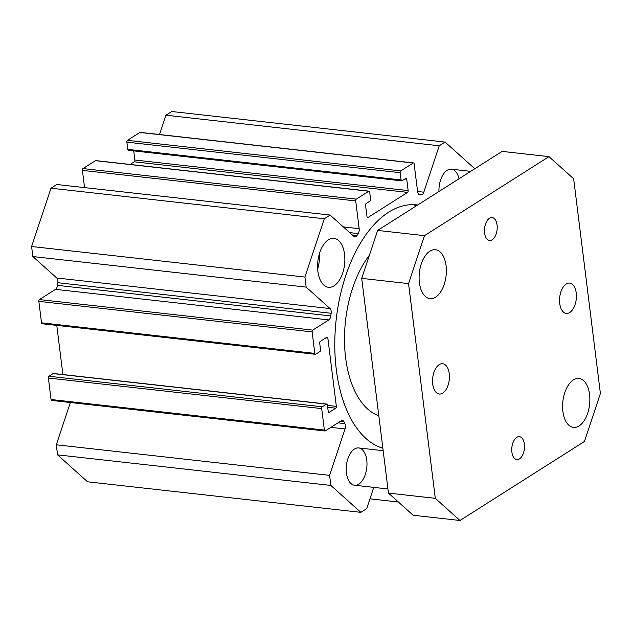 <?xml version="1.0" encoding="UTF-8"?>
<svg xmlns="http://www.w3.org/2000/svg" width="632" height="632" viewBox="0 0 632 632"><rect width="100%" height="100%" fill="white"/><g stroke="black" fill="none" stroke-linecap="round" stroke-linejoin="round"><path stroke-width="0.95" d="M70.365 402.513L56.303 444.794L57.551 454.858L87.564 481.789L360.864 512.355L330.852 485.423L329.596 475.359L345.04 428.954A4.693 2.56 96.4 0 0 344.89 423.614A133.652 72.988 -83.6 0 1 343.99 421.765A4.693 2.56 96.4 0 0 342.441 420.422A4.693 2.56 96.4 0 0 341.375 420.699L325.298 430.906A1.406 0.766 -83.6 0 1 324.974 430.984A1.406 0.766 -83.6 0 1 324.374 430.076L321.696 408.604A1.406 0.766 -83.6 0 1 322.296 406.803L326.483 404.14A1.406 0.766 -83.6 0 1 326.807 404.061A1.406 0.766 -83.6 0 1 327.408 404.97L328.229 411.551A1.406 0.766 96.4 0 0 328.838 412.459A1.406 0.766 96.4 0 0 329.154 412.38L335.758 408.185A1.406 0.766 96.4 0 0 336.358 406.384L327.842 338.025A1.406 0.766 96.4 0 0 327.234 337.117A1.406 0.766 96.4 0 0 326.918 337.196L320.313 341.391A1.406 0.766 96.4 0 0 319.713 343.192L320.535 349.765A1.406 0.766 -83.6 0 1 319.934 351.558L315.747 354.22A1.406 0.766 -83.6 0 1 315.423 354.307A1.406 0.766 -83.6 0 1 314.815 353.391L312.145 331.918A1.406 0.766 -83.6 0 1 312.745 330.117L328.822 319.911A4.693 2.56 96.4 0 0 330.805 315.929A133.652 72.988 -83.6 0 1 331.152 313.282A4.693 2.56 96.4 0 0 330.038 308.558L306.157 287.118L304.901 277.053L324.295 218.759L330.125 215.054L354.015 236.494A4.693 2.56 96.4 0 0 354.9 236.913A4.693 2.56 96.4 0 0 357.033 235.475A133.652 72.988 -83.6 0 1 358.202 233.571A4.693 2.56 96.4 0 0 359.173 228.666L355.721 200.936A1.406 0.766 -83.6 0 1 356.314 199.135L368.764 191.235A1.406 0.766 -83.6 0 1 369.08 191.148A1.406 0.766 -83.6 0 1 369.688 192.065L370.589 199.293A1.406 0.766 -83.6 0 1 369.989 201.095L366.181 203.512A1.406 0.766 96.4 0 0 365.58 205.313L367.002 216.705A1.406 0.766 96.4 0 0 367.603 217.621A1.406 0.766 96.4 0 0 367.927 217.534L407.553 192.373A1.406 0.766 96.4 0 0 408.146 190.58L406.732 179.188A1.406 0.766 96.4 0 0 406.123 178.271A1.406 0.766 96.4 0 0 405.807 178.358L401.992 180.776A1.406 0.766 -83.6 0 1 401.675 180.855A1.406 0.766 -83.6 0 1 401.067 179.946L400.167 172.71A1.406 0.766 -83.6 0 1 400.767 170.917L413.209 163.009A1.406 0.766 -83.6 0 1 413.533 162.93A1.406 0.766 -83.6 0 1 414.142 163.846L417.594 191.575A4.693 2.56 96.4 0 0 419.553 194.617A133.652 72.988 -83.6 0 1 420.991 194.869A4.693 2.56 96.4 0 0 421.102 194.885A4.693 2.56 96.4 0 0 423.803 192.183L439.24 145.779L445.07 142.074L474.798 168.744M326.807 404.061L53.507 373.496A1.406 0.766 96.4 0 0 53.183 373.583L48.996 376.245A1.406 0.766 96.4 0 0 48.395 378.039L51.074 399.511A1.406 0.766 96.4 0 0 51.674 400.427L324.974 430.984M56.777 325.377L62.9 374.547M330.125 215.054L56.825 184.497L50.995 188.202L31.6 246.496L32.856 256.553L56.738 277.993A4.693 2.56 -83.6 0 1 57.852 282.717A133.652 72.988 96.4 0 0 57.504 285.364A4.693 2.56 -83.6 0 1 55.521 289.353L39.445 299.56A1.406 0.766 96.4 0 0 38.844 301.353L41.522 322.826A1.406 0.766 96.4 0 0 42.123 323.742L315.423 354.307M369.08 191.148L95.78 160.591A1.406 0.766 96.4 0 0 95.464 160.67L83.013 168.578A1.406 0.766 96.4 0 0 82.421 170.371L84.562 187.593M133.715 150.89L134.853 160.015A1.406 0.766 -83.6 0 1 134.253 161.816L130.129 164.431M413.533 162.93L140.233 132.365A1.406 0.766 96.4 0 0 139.909 132.451L127.466 140.351A1.406 0.766 96.4 0 0 126.866 142.153L127.767 149.381A1.406 0.766 96.4 0 0 128.375 150.298L401.675 180.855M445.07 142.074L171.77 111.509L165.94 115.214L159.517 134.521M412.72 204.642A123.106 67.229 -83.6 0 1 416.575 205.716M382.866 448.246A123.106 67.229 -83.6 0 1 336.295 369.546A123.106 67.229 -83.6 0 1 416.646 204.871A123.106 67.229 -83.6 0 1 417.697 205.005M369.42 255.194A91.45 49.944 96.4 0 0 345.625 357.783A91.45 49.944 96.4 0 0 378.821 415.793M438.956 191.504A18.762 10.246 -83.6 0 1 451.414 169.194A18.762 10.246 -83.6 0 1 459.029 178.753M346.439 473.036A18.762 10.246 -83.6 0 1 358.684 447.946A18.762 10.246 -83.6 0 1 366.781 467.727A18.762 10.246 -83.6 0 1 354.52 485.234A18.762 10.246 -83.6 0 1 346.439 473.036M319.389 253.74A24.624 13.446 -83.6 0 1 317.675 269.074M317.888 271.294A24.624 13.446 -83.6 0 1 333.957 238.359A24.624 13.446 -83.6 0 1 344.582 264.318A24.624 13.446 -83.6 0 1 328.482 287.299A24.624 13.446 -83.6 0 1 317.888 271.294M369.957 498.83L398.381 502.013M373.765 487.383L366.694 508.649L360.864 512.355M57.551 454.858L330.852 485.423M56.303 444.794L329.596 475.359M32.856 256.553L306.157 287.118M31.6 246.496L304.901 277.053M50.995 188.202L324.295 218.759M165.94 115.214L439.24 145.779M489.492 218.245A11.526 6.296 -83.6 0 1 492.115 217.558A11.526 6.296 -83.6 0 1 497.218 227.346A11.526 6.296 -83.6 0 1 492.178 239.789A11.526 6.296 -83.6 0 1 489.555 240.476A11.526 6.296 -83.6 0 1 484.444 230.68A11.526 6.296 -83.6 0 1 489.492 218.245M516.779 437.336A11.526 6.296 -83.6 0 1 519.401 436.657A11.526 6.296 -83.6 0 1 524.513 446.445A11.526 6.296 -83.6 0 1 519.465 458.887A11.526 6.296 -83.6 0 1 516.842 459.567A11.526 6.296 -83.6 0 1 511.738 449.779A11.526 6.296 -83.6 0 1 516.779 437.336M566.201 284.005A15.239 8.327 -83.6 0 1 569.669 283.097A15.239 8.327 -83.6 0 1 576.25 299.173A15.239 8.327 -83.6 0 1 566.288 313.393A15.239 8.327 -83.6 0 1 559.533 300.453A15.239 8.327 -83.6 0 1 566.201 284.005M439.201 364.64A15.239 8.327 -83.6 0 1 442.669 363.732A15.239 8.327 -83.6 0 1 449.249 379.808A15.239 8.327 -83.6 0 1 439.287 394.028A15.239 8.327 -83.6 0 1 432.533 381.088A15.239 8.327 -83.6 0 1 439.201 364.64M459.985 520.492L413.138 515.246L388.451 493.094L361.702 278.38L377.66 230.419L502.116 151.404L548.971 156.641L424.507 235.665L408.556 283.618L435.298 498.332L459.985 520.492L584.45 441.468L600.4 393.507L573.659 178.793L548.971 156.641M435.598 297.182A24.624 13.446 -83.6 0 1 429.997 298.644A24.624 13.446 -83.6 0 1 419.372 272.684A24.624 13.446 -83.6 0 1 435.472 249.711A24.624 13.446 -83.6 0 1 446.374 270.615A24.624 13.446 -83.6 0 1 435.598 297.182M579.086 425.952A24.624 13.446 -83.6 0 1 573.485 427.414A24.624 13.446 -83.6 0 1 562.859 401.454A24.624 13.446 -83.6 0 1 578.959 378.481A24.624 13.446 -83.6 0 1 589.861 399.385A24.624 13.446 -83.6 0 1 579.086 425.952M388.451 493.094L435.298 498.332M361.702 278.38L408.556 283.618M377.66 230.419L424.507 235.665M330.868 427.366L345.04 428.954M337.994 422.84L344.89 423.614M340.34 421.354L343.99 421.765M51.074 399.511L324.374 430.076M48.395 378.039L321.696 408.604M48.996 376.245L322.296 406.803M53.183 373.583L326.483 404.14M328.545 412.309L329.154 412.38M327.7 407.284L335.758 408.185M327.463 405.389L336.358 406.384M325.946 337.812L327.842 338.025M41.522 322.826L314.815 353.391M38.844 301.353L312.145 331.918M39.445 299.56L312.745 330.117M55.521 289.353L328.822 319.911M57.504 285.364L330.805 315.929M57.852 282.717L331.152 313.282M56.738 277.993L330.038 308.558M352.285 234.946L357.033 235.475M349.693 232.615L358.202 233.571M343.318 226.896L359.173 228.666M82.421 170.371L355.721 200.936M83.013 168.578L356.314 199.135M95.464 160.67L368.764 191.235M367.31 217.463L367.927 217.534M134.253 161.816L407.553 192.373M134.853 160.015L408.146 190.58M404.828 178.975L406.732 179.188M127.767 149.381L401.067 179.946M126.866 142.153L400.167 172.71M127.466 140.351L400.767 170.917M139.909 132.451L413.209 163.009M417.578 191.488L423.803 192.183M383.166 450.679L358.684 447.946M387.937 488.971L354.52 485.234M470.698 171.351L451.414 169.194"/></g></svg>
